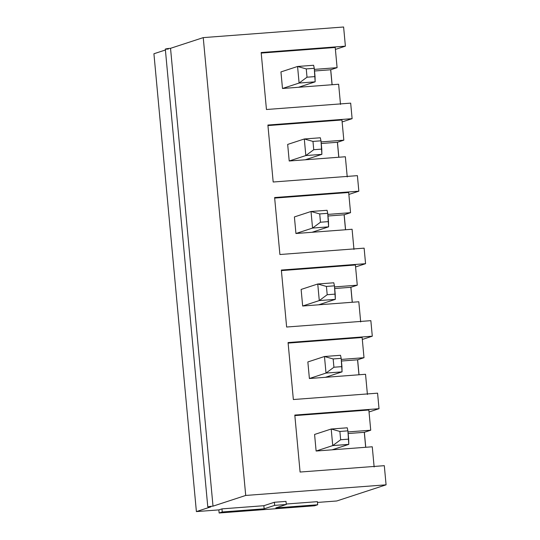 <?xml version="1.0" encoding="UTF-8"?>
<svg xmlns="http://www.w3.org/2000/svg" width="540" height="540" viewBox="0 0 540 540"><rect width="100%" height="100%" fill="white"/><g stroke="black" fill="none" stroke-linecap="round" stroke-linejoin="round"><path stroke-width="0.81" d="M324.473 356.508L307.854 361.949L324.473 356.508L340.517 355.293L341.179 358.337L333.16 358.945L333.923 367.234L341.948 366.626L341.179 358.337L342.05 371.871L325.431 377.305L342.05 371.871L326.012 373.079L324.473 356.508L333.16 358.945L341.179 358.337L340.517 355.293L324.473 356.508L326.012 373.079L309.393 378.52L326.012 373.079L342.05 371.871L341.948 366.626L333.923 367.234L326.012 373.079L333.923 367.234L333.16 358.945L324.473 356.508M331.202 429.017L314.577 434.457L331.202 429.017L347.24 427.802L347.902 430.846L339.883 431.453L340.652 439.742L348.671 439.135L347.902 430.846L348.779 444.38L332.161 449.813L348.779 444.38L332.735 445.588L331.202 429.017L339.883 431.453L347.902 430.846L347.24 427.802L331.202 429.017L332.735 445.588L316.116 451.028L332.735 445.588L348.779 444.38L348.671 439.135L340.652 439.742L332.735 445.588L340.652 439.742L339.883 431.453L331.202 429.017M317.75 284L301.124 289.44L317.75 284L333.788 282.785L334.449 285.829L326.43 286.436L327.2 294.725L335.219 294.118L334.449 285.829L335.327 299.363L318.708 304.796L335.327 299.363L319.282 300.571L317.75 284L326.43 286.436L334.449 285.829L333.788 282.785L317.75 284L319.282 300.571L302.663 306.011L319.282 300.571L335.327 299.363L335.219 294.118L327.2 294.725L319.282 300.571L327.2 294.725L326.43 286.436L317.75 284M311.02 211.491L294.401 216.931L311.02 211.491L327.065 210.283L327.726 213.32L319.707 213.928L320.47 222.217L328.496 221.609L327.726 213.32L328.597 226.854L311.978 232.294L328.597 226.854L312.559 228.069L311.02 211.491L319.707 213.928L327.726 213.32L327.065 210.283L311.02 211.491L312.559 228.069L295.94 233.503L312.559 228.069L328.597 226.854L328.496 221.609L320.47 222.217L312.559 228.069L320.47 222.217L319.707 213.928L311.02 211.491M304.297 138.983L287.672 144.423L304.297 138.983L320.335 137.774L320.996 140.812L312.977 141.419L313.747 149.708L321.766 149.101L320.996 140.812L321.874 154.346L305.255 159.786L321.874 154.346L305.829 155.561L304.297 138.983L312.977 141.419L320.996 140.812L320.335 137.774L304.297 138.983L305.829 155.561L289.211 160.994L305.829 155.561L321.874 154.346L321.766 149.101L313.747 149.708L305.829 155.561L313.747 149.708L312.977 141.419L304.297 138.983M297.567 66.474L280.949 71.915L297.567 66.474L313.612 65.266L314.273 68.31L306.254 68.911L307.017 77.2L315.043 76.592L314.273 68.31L315.151 81.837L298.526 87.278L315.151 81.837L299.106 83.052L297.567 66.474L306.254 68.911L314.273 68.31L313.612 65.266L297.567 66.474L299.106 83.052L282.488 88.486L299.106 83.052L315.151 81.837L315.043 76.592L307.017 77.2L299.106 83.052L307.017 77.2L306.254 68.911L297.567 66.474M286.254 504.016L317.412 501.66L317.696 504.765L314.591 505.784L219.139 513L218.849 509.895L221.96 508.876L263.871 505.703L274.374 502.268L286.004 501.39L274.374 502.268L263.871 505.703L221.96 508.876L218.849 509.895L196.391 511.589L218.849 509.895L219.139 513L222.244 511.981L221.96 508.876L222.244 511.981L264.154 508.815L263.871 505.703L264.154 508.815L274.664 505.373L274.374 502.268L274.664 505.373L286.295 504.495L286.004 501.39L286.295 504.495L275.785 507.931L317.696 504.765L317.412 501.66L286.254 504.016M210.863 506.851C205.72 507.337 208.629 506.385 213.01 506.156L170.539 48.317C166.158 48.553 163.249 49.505 168.392 49.019C163.249 49.505 166.158 48.553 170.539 48.317L203.243 37.618L343.609 27L345.391 46.163L343.609 27L203.243 37.618L245.714 495.45L386.08 484.832L384.305 465.676L386.08 484.832L336.757 500.978L317.48 502.436L336.757 500.978L386.08 484.832L245.714 495.45L213.01 506.156C208.629 506.385 205.72 507.337 210.863 506.851L196.391 511.589L153.92 53.757L165.402 49.997L153.92 53.757L196.391 511.589L210.863 506.851L207.785 506.891L165.314 49.052M330.73 69.755L332.12 84.733L330.73 69.755M350.676 103.133L352.114 118.672L342.131 121.939L352.114 118.672L350.676 103.133L266.45 109.505L261.164 52.529L345.391 46.163L335.401 49.43L345.391 46.163L261.164 52.529L266.45 109.505L350.676 103.133M337.453 142.263L338.843 157.241L337.453 142.263M357.399 175.642L358.844 191.18L348.854 194.447L358.844 191.18L357.399 175.642L273.179 182.007L267.894 125.037L352.114 118.672L267.894 125.037L273.179 182.007L357.399 175.642M344.183 214.772L345.573 229.75L344.183 214.772M364.129 248.15L365.567 263.689L355.583 266.956L365.567 263.689L364.129 248.15L279.902 254.516L274.617 197.546L358.844 191.18L274.617 197.546L279.902 254.516L364.129 248.15M350.906 287.28L352.296 302.258L350.906 287.28M370.852 320.659L372.296 336.197L362.306 339.464L372.296 336.197L370.852 320.659L286.632 327.024L281.347 270.054L365.567 263.689L281.347 270.054L286.632 327.024L370.852 320.659M357.635 359.782L359.026 374.767L357.635 359.782M377.582 393.167L379.019 408.699L369.036 411.973L379.019 408.699L377.582 393.167L293.355 399.533L288.07 342.562L372.296 336.197L288.07 342.562L293.355 399.533L377.582 393.167M364.358 432.29L365.749 447.275L364.358 432.29M384.305 465.676L300.085 472.041L294.8 415.071L379.019 408.699L294.8 415.071L300.085 472.041L384.305 465.676M348.151 433.532L364.298 432.317L370.73 430.211L348.003 431.926L370.73 430.211L368.854 410.009L294.847 415.604L368.854 410.009L370.73 430.211L364.298 432.317L365.681 447.282L364.298 432.317L348.151 433.532M316.116 451.028L372.263 446.783L316.116 451.028L314.577 434.457L316.116 451.028M374.139 466.979L372.263 446.783L374.139 466.979M341.429 361.031L357.568 359.809L364.001 357.703L341.28 359.417L364.001 357.703L362.131 337.5L288.124 343.096L362.131 337.5L364.001 357.703L357.568 359.809L358.958 374.774L357.568 359.809L341.429 361.031M309.393 378.52L365.539 374.274L309.393 378.52L307.854 361.949L309.393 378.52M367.416 394.47L365.539 374.274L367.416 394.47M334.699 288.522L350.845 287.3L357.277 285.194L334.55 286.909L357.277 285.194L355.401 264.992L281.394 270.594L355.401 264.992L357.277 285.194L350.845 287.3L352.229 302.265L350.845 287.3L334.699 288.522M302.663 306.011L358.81 301.766L302.663 306.011L301.124 289.44L302.663 306.011M360.686 321.968L358.81 301.766L360.686 321.968M327.976 216.013L344.115 214.792L350.548 212.686L327.827 214.407L350.548 212.686L348.678 192.49L274.671 198.085L348.678 192.49L350.548 212.686L344.115 214.792L345.506 229.757L344.115 214.792L327.976 216.013M295.94 233.503L352.087 229.257L295.94 233.503L294.401 216.931L295.94 233.503M353.963 249.46L352.087 229.257L353.963 249.46M321.246 143.505L337.392 142.283L343.825 140.177L321.098 141.899L343.825 140.177L341.948 119.981L267.941 125.577L341.948 119.981L343.825 140.177L337.392 142.283L338.776 157.248L337.392 142.283L321.246 143.505M289.211 160.994L345.357 156.749L289.211 160.994L287.672 144.423L289.211 160.994M347.233 176.951L345.357 156.749L347.233 176.951M314.523 70.997L330.662 69.775L337.095 67.669L314.375 69.39L337.095 67.669L335.225 47.473L261.218 53.069L335.225 47.473L337.095 67.669L330.662 69.775L332.053 84.74L330.662 69.775L314.523 70.997M282.488 88.486L338.634 84.24L282.488 88.486L280.949 71.915L282.488 88.486M340.511 104.443L338.634 84.24L340.511 104.443M170.539 48.317L213.01 506.156L245.714 495.45L203.243 37.618L170.539 48.317M314.591 505.784L317.696 504.765L275.785 507.931L286.295 504.495L274.664 505.373L264.154 508.815L222.244 511.981L219.139 513L314.591 505.784"/></g></svg>
